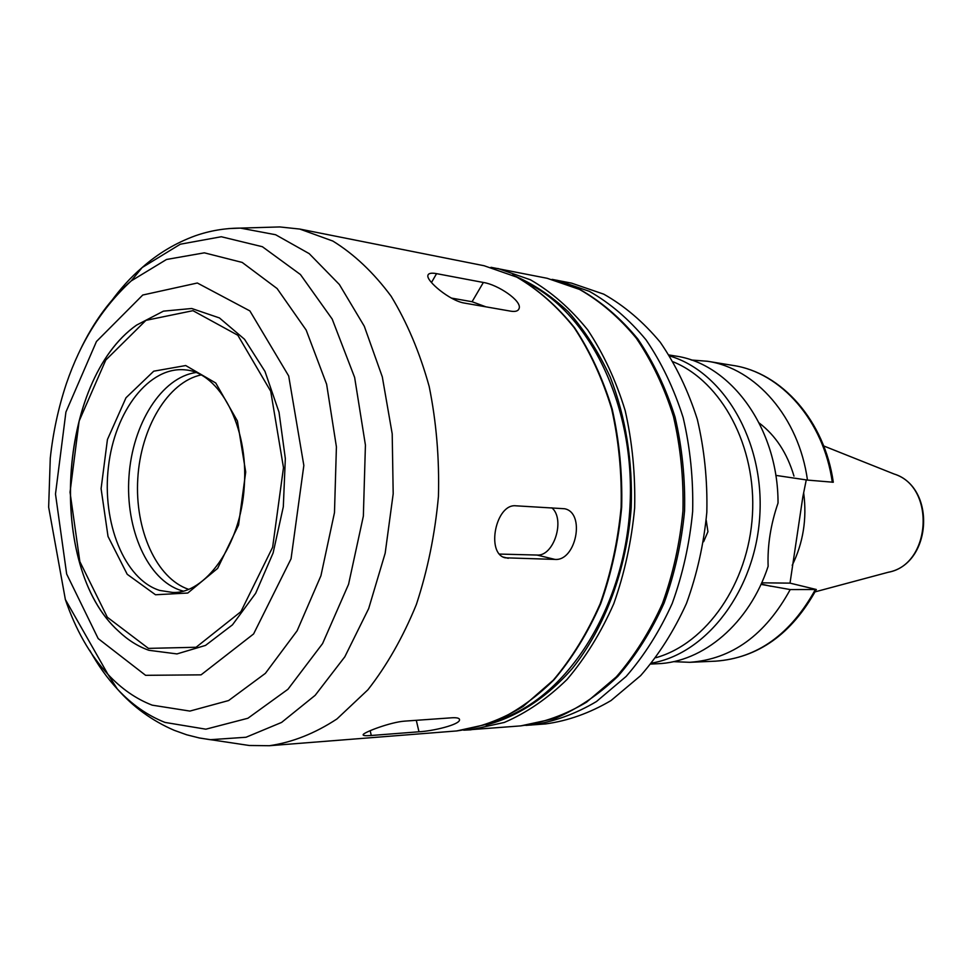 <?xml version="1.0" encoding="UTF-8"?>
<svg xmlns="http://www.w3.org/2000/svg" width="973" height="973" viewBox="0 0 973 973"><rect width="100%" height="100%" fill="white"/><g stroke="black" fill="none" stroke-linecap="round" stroke-linejoin="round"><path stroke-width="1.46" d="M418.974 731.781L371.272 735.491C365.459 735.953 362.771 735.661 363.172 734.627C363.866 732.28 390.55 722.1 404.61 721.139L452.141 717.77C457.237 717.515 459.694 718.22 459.524 719.911C459.499 724.776 432.742 731.1 418.974 731.781L416.298 720.312M510.922 311.202L464.243 303.053C449.927 300.815 426.138 280.954 427.901 275.408C428.412 273.267 431.307 272.683 436.573 273.644L483.362 282.474C497.531 284.481 522.379 300.9 519.083 308.575C518.22 311.019 515.508 311.895 510.922 311.202M485.88 306.823L472.075 301.727L451.314 298.066M554.999 559.414L505.169 557.809C485.734 553.406 495.756 503.333 515.958 505.814L564.632 508.745C585.734 512.856 575.967 561.299 554.999 559.414L536.987 555.048C553.868 556.629 565.556 519.327 551.873 507.821M499.49 554.075L536.987 555.048M706.24 520.36L707.93 531.696L703.613 541.718M651.667 663.1C706.885 653.698 755.62 589.942 759.816 515.386C764.401 440.866 723.486 371.82 669.765 355.996M650.913 664.036L657.14 663.756C703.114 662.418 749.392 623.584 768.135 566.31C767.356 545.646 770.652 524.544 778.035 503.029C778.218 428.035 730.614 363.501 675.274 355.996L669.12 354.987M673.413 661.652L689.748 662.309C731.805 659.293 765.301 635.053 790.222 589.565L760.995 584.384M806.264 479.908L802.847 496.826L790.015 583.131L816.323 589.504L790.222 589.565M775.797 475.383L807.468 480.09L833.302 482.243C824.63 421.054 781.891 372.647 733.01 365.434L707.48 361.263L691.183 359.998M790.015 583.131L761.701 582.827M807.468 480.09C798.797 417.174 755.656 368.244 707.48 361.263M655.911 657.699C706.313 643.688 748.517 583.545 752.433 514.96C756.593 446.376 721.735 381.696 673.328 361.871M525.834 725.384L545.622 723.924C567.989 720.847 589.796 713.051 611.032 700.548L640.648 675.627C658.709 654.987 673.985 630.918 686.476 603.43C697.009 574.471 703.795 544.077 706.824 512.272C707.553 480.321 704.379 449.344 697.313 419.351C688.142 390.587 675.797 364.887 660.278 342.265C643.299 321.893 624.459 305.85 603.759 294.162L571.577 283.143L552.105 279.373M501.995 718.719C568.293 695.111 624.155 607.48 629.896 507.736C635.916 408.015 590.72 314.425 527.646 283.192M239.528 744.041L249.258 745.488L269.375 745.719C292.362 742.375 314.887 733.447 336.974 718.938L367.916 689.784C386.901 665.508 403.041 637.096 416.347 604.561C427.634 570.239 434.992 534.201 438.434 496.461C439.443 458.575 436.366 421.929 429.19 386.512C419.801 352.627 407.103 322.525 391.097 296.193C373.583 272.586 354.16 254.208 332.863 241.061L299.806 229.069L279.81 226.94L269.971 227.232M148.893 650.292L176.977 653.917L205.534 645.403L232.474 624.836L255.656 593.299L273.121 552.932L283.313 506.775L285.332 458.563L279.02 412.199L264.984 371.418L244.527 339.273L219.436 317.928L191.73 308.502L163.464 311.141L136.573 325.116C57.699 380.309 46.692 567.089 118.536 631.173C127.864 640.052 137.984 646.425 148.893 650.292M196.132 372.513C161.579 377.196 132.413 424.009 128.971 476.575C125.225 529.105 147.677 580.139 181.148 590.502L183.252 591.098M792.204 565.313C803.212 542.849 807.043 518.816 803.71 493.226M370.19 730.687L371.272 735.491M431.477 282.511L436.573 273.644M472.075 301.727L483.362 282.474M503.321 557.079L508.295 558.295M816.286 589.577C791.706 634.092 758.137 657.955 715.593 661.166C757.347 658.174 790.575 634.36 815.265 589.711M761.154 584.031L770.859 586.269M832.292 482.267C823.657 420.494 780.845 372.379 733.01 365.434M530.869 725.092C553.296 721.99 575.165 714.146 596.473 701.533L626.186 676.381C644.321 655.547 659.658 631.246 672.197 603.491C682.791 574.24 689.614 543.554 692.654 511.433C693.396 479.178 690.234 447.896 683.155 417.612C673.948 388.58 661.567 362.649 646.011 339.82C628.984 319.266 610.095 303.102 589.346 291.328L557.079 280.26M547.167 278.29L580.261 289.662C601.436 301.727 620.616 318.159 637.802 338.957C653.455 361.968 665.873 388.032 675.067 417.125C682.146 447.446 685.308 478.728 684.566 510.959C681.514 543.068 674.703 573.754 664.121 603.029C651.569 630.845 636.172 655.255 617.928 676.284C598.419 694.917 577.451 708.976 554.999 718.475L520.798 725.882C543.262 722.781 565.167 714.887 586.524 702.202L616.298 676.892C634.469 655.924 649.855 631.465 662.431 603.528C673.048 574.094 679.896 543.202 682.961 510.861C683.715 478.388 680.541 446.911 673.45 416.42C664.243 387.205 651.837 361.117 636.257 338.154C619.193 317.478 600.268 301.229 579.482 289.407L547.167 278.29L490.964 267.307M520.798 725.882L463.695 730.188L470.701 729.835L504.355 722.428C526.575 712.868 547.483 698.541 567.064 679.446C585.454 657.821 601.022 632.584 613.768 603.734C624.544 573.328 631.513 541.426 634.651 508.015C635.454 474.471 632.292 441.973 625.153 410.509C615.873 380.358 603.382 353.467 587.668 329.835C570.458 308.575 551.375 291.888 530.431 279.786L497.872 268.475M486.05 725.043C517.064 716.955 546.862 697.726 572.343 668.451C605.121 627.232 626.697 569.205 631.185 507.809C632.778 460.922 625.809 417.381 610.278 377.171C598.687 352.129 584.724 330.358 568.39 311.859C551.01 295.537 532.401 283.265 512.552 275.043M484.116 265.738L516.991 277.196C538.118 289.455 557.322 306.313 574.605 327.779C590.368 351.63 602.907 378.728 612.199 409.086C619.327 440.769 622.489 473.498 621.674 507.261C618.524 540.891 611.543 573.012 600.73 603.637C587.935 632.693 572.319 658.125 553.856 679.957C534.177 699.246 513.124 713.732 490.708 723.438L456.714 730.942C479.385 727.768 501.521 719.606 523.133 706.447L553.296 680.163C571.735 658.356 587.351 632.9 600.159 603.795C610.971 573.109 617.964 540.927 621.127 507.225C621.942 473.377 618.779 440.587 611.64 408.855C602.348 378.448 589.82 351.338 574.07 327.512C556.836 306.081 537.716 289.285 516.724 277.098L484.116 265.738L299.806 229.069M198.699 737.85L210.302 739.699L246.011 737.254L281.586 722.428L315.167 695.318L344.819 656.799L368.67 608.599L385.174 553.211L393.189 493.798L392.204 433.836L382.316 376.904L364.291 326.235L339.37 284.505L309.207 253.637L275.614 234.736L240.44 228.108L228.704 228.582M89.796 650.402C97.847 665.021 107.03 677.889 117.344 689.018C131.659 704.416 147.555 715.544 165.033 722.428L205.862 729.191L247.896 718.256L287.935 689.285L322.574 643.591L348.565 584.287L363.355 516.128L365.422 445.062L354.634 377.439L332.194 319.071L300.438 274.532L262.382 246.716L221.297 236.743L180.321 244.211L142.18 267.526C130.625 277.366 119.995 289.078 110.277 302.639M65.252 599.186C75.493 629.458 89.735 654.537 107.991 674.411C121.284 688.653 136.013 698.906 152.189 705.157L189.893 711.081L228.606 700.548L265.386 673.352L297.13 630.772L320.932 575.736L334.481 512.625L336.415 446.875L326.624 384.238L306.167 330.066L277.11 288.555L242.192 262.43L204.366 252.834L166.517 259.475L131.173 280.942C110.715 298.529 93.627 321.759 79.895 350.621M145.597 675.323L201.07 674.848L253.588 633.958L291.049 558.806L303.844 465.471L288.689 375.967L249.879 310.91L197.337 283.009L142.751 295.026L96.461 341.499L65.921 412.053L55.485 494.029L66.663 574.021L98.176 638.58L145.597 675.323M148.431 648.383L196.096 647.264L240.89 611.676L272.635 547.252L283.484 467.672L270.725 391.268L237.838 335.259L192.958 310.679L145.938 320.348L105.765 360.071L79.129 421.066L70.032 492.241L79.847 561.603L107.334 617.235L148.431 648.383M155.498 594.758L187.777 593.044L217.636 568.378L238.555 525.031L245.707 472.027L237.412 420.993L215.751 382.997L185.721 365.544L153.734 371.187L126.004 397.762L107.431 439.528L101.095 488.665L108.027 536.464L127.208 574.289L155.498 594.758M159.694 590.429L172.671 592.448C204.598 594.138 240.805 546.303 244.284 486.269C248.711 426.648 219.448 372.768 185.782 369.922C149.331 365.678 114.656 411.08 108.429 466.845C101.751 522.525 124.349 579.397 159.694 590.429M201.302 374.885C167.928 381.842 140.647 427.925 137.777 478.74C134.663 529.543 156.349 578.521 188.665 589.346M894.005 473.973C936.573 487.181 932.037 564.158 888.215 572.27C931.368 564.778 935.977 486.488 894.005 473.973L823.693 445.95M793.968 476.089C787.242 453.248 775.663 435.563 759.232 423.036M459.305 718.962L459.536 719.911M518.22 310.022L519.083 308.575M715.593 661.166L689.748 662.309M456.714 730.942L269.375 745.719M279.81 226.94L240.44 228.108C224.714 228.168 209.633 230.747 195.184 235.831C175.566 243.007 157.906 253.564 142.18 267.526L131.173 280.942C102.226 307.565 80.613 341.851 66.334 383.788C58.429 407.565 53.077 432.353 50.28 458.113L48.65 507.164L65.361 599.514L107.991 674.411L117.344 689.018C133.24 707.043 152.189 720.798 174.179 730.297L186.67 734.785L199.647 738.045L249.258 745.488M136.573 325.116C57.541 380.893 46.607 566.493 118.536 631.173M888.215 572.27L815.106 591.852"/></g></svg>
